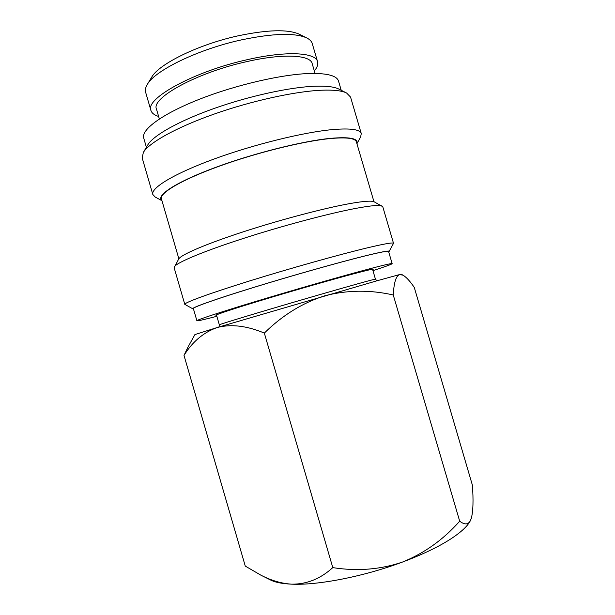 <?xml version="1.0" encoding="UTF-8"?>
<svg xmlns="http://www.w3.org/2000/svg" width="615" height="615" viewBox="0 0 615 615"><rect width="100%" height="100%" fill="white"/><g stroke="black" fill="none" stroke-linecap="round" stroke-linejoin="round"><path stroke-width="0.92" d="M158.624 116.458C154.327 115.097 151.759 113.091 150.921 110.439C144.809 98.769 193.879 71.44 247.276 59.686C286.344 50.645 315.71 52.375 317.578 61.708C318.301 64.391 317.225 67.466 314.334 70.925M159.354 118.964L156.479 109.093C150.821 98.139 196.677 72.678 246.384 61.715C282.831 53.267 310.406 54.82 312.174 63.568L315.065 73.431M470.152 521.12C467.969 524.549 464.779 524.779 460.589 521.827L459.689 521.205C443.377 539.609 424.365 553.208 402.641 562.002C380.531 569.582 357.246 571.458 332.792 567.614L264.335 333.084C282.416 315.264 302.542 302.834 324.705 295.8C347.183 289.98 370.038 289.703 393.262 294.985L393.4 293.024C394.138 281.878 396.229 275.72 399.658 274.551L403.025 275.182C406.377 277.204 410.12 281.286 414.272 287.428L472.366 485.066C473.512 500.01 473.158 511.127 471.305 518.407L469.806 521.705C466.939 526.617 461.05 532.067 452.133 538.048C439.663 546.312 423.166 554.292 402.641 562.002C364.065 576.486 318.001 585.434 291.733 584.165C282.239 583.758 275.166 582.367 270.515 579.983L262.175 575.809M403.025 275.182L401.257 274.221L399.658 274.551L376.657 280.878L216.987 327.587C203.488 332.446 192.487 341.709 184 355.401L245.27 566.084L260.729 575.087C271.261 580.552 281.593 583.574 291.733 584.165C306.824 584.304 320.507 578.784 332.792 567.614M393.262 294.985L459.689 521.205M264.335 333.084C246.661 325.689 230.886 323.859 216.987 327.587L194.924 334.56L188.459 346.245M184 355.401L187.883 347.267M150.921 110.439L145.64 92.288C144.979 90.036 145.524 87.445 147.277 84.524L151.644 77.252C158.716 64.022 198.791 44.288 238.612 35.716C267.725 29.689 287.882 29.159 299.09 34.133L306.685 37.907C309.737 39.429 311.597 41.313 312.251 43.565L317.578 61.708M147.277 84.524C154.688 70.556 198.207 49.238 241.472 39.875C273.075 33.295 294.816 32.641 306.685 37.907M372.659 269.67L373.213 269.285C373.021 268.893 366.332 270.446 353.148 273.944C332.031 279.556 294.977 290.18 264.773 299.297C234.507 308.43 215.519 314.703 215.896 315.287L216.565 315.318M341.225 90.282L338.534 81.126C336.959 75.83 327.741 73.27 310.882 73.454C283.292 73.969 236.083 84.755 199.106 99.376C162.045 113.998 140.996 129.742 143.733 138.091L146.393 147.254M373.958 201.712L356.385 141.881C355.27 138.175 346.476 137.076 329.986 138.583C302.995 141.196 255.986 152.828 218.679 166.404C181.279 179.987 159.439 193.079 161.43 198.883L178.857 258.761M372.944 270.638C385.459 266.595 391.863 264.266 392.155 263.658C391.986 263.166 384.037 264.996 368.3 269.155C342.501 275.989 295.907 289.334 257.908 300.804C219.832 312.289 196.393 320.046 196.9 320.753C197.477 321.107 204.126 319.615 216.849 316.287M392.155 263.658L388.572 251.466C388.311 250.651 380.278 252.188 364.464 256.078C338.542 262.49 291.91 275.658 253.98 287.343C215.965 299.044 192.695 307.331 193.348 308.553L196.9 320.753M356.923 143.718L360.644 136.937L361.274 133.563L350.542 97.047L346.591 93.011L338.757 89.021C334.276 86.784 326.411 85.846 315.164 86.215C290.303 87.099 249.467 95.94 214.135 108.463C178.781 120.994 153.281 135.485 147.8 144.863L143.349 152.443L142.196 157.97L152.828 194.517L155.18 197.023L161.96 200.728M346.591 93.011C341.963 90.697 333.699 89.759 321.791 90.213C295.469 91.266 251.743 100.806 213.935 114.152C176.09 127.505 148.999 142.765 143.349 152.443M356.892 143.61C358.576 138.421 349.766 136.668 330.463 138.352C301.95 141.089 251.158 153.95 212.959 168.372C174.637 182.801 155.526 195.87 161.929 200.621M361.274 133.563C360.067 129.473 350.758 128.128 333.33 129.519C304.556 132.002 254.033 144.364 213.974 159.054C173.822 173.753 150.606 188.052 152.828 194.517M389.164 251.404L393.523 243.325L382.761 206.702L374.158 201.805C371.706 200.559 363.526 201.159 349.62 203.619C324.19 208.178 279.971 219.847 242.864 231.955C205.702 244.078 181.01 254.764 178.734 258.953L174.13 267.71L184.792 304.364L192.818 308.822M382.123 206.048C379.716 204.81 371.153 205.556 356.439 208.262C329.54 213.267 282.17 225.859 242.471 238.728C202.704 251.604 176.52 262.705 174.314 266.81M388.688 251.843L389.149 251.435C389.818 250.297 381.754 251.789 364.964 255.917C338.442 262.474 290.288 276.089 251.812 287.981C213.236 299.889 190.696 308.03 192.849 308.838L193.456 308.93M393.523 243.325C393.216 242.287 384.713 243.74 368.016 247.691C340.395 254.264 290.28 268.301 249.559 280.963C208.754 293.647 183.993 302.795 184.792 304.364M218.978 326.988L219.34 324.835C216.918 325.035 266.026 310.183 314.957 296.023C350.942 285.591 376.096 278.618 375.45 279.179L372.536 269.255M219.34 324.835L216.442 314.903M376.918 280.801L375.45 279.179"/></g></svg>
